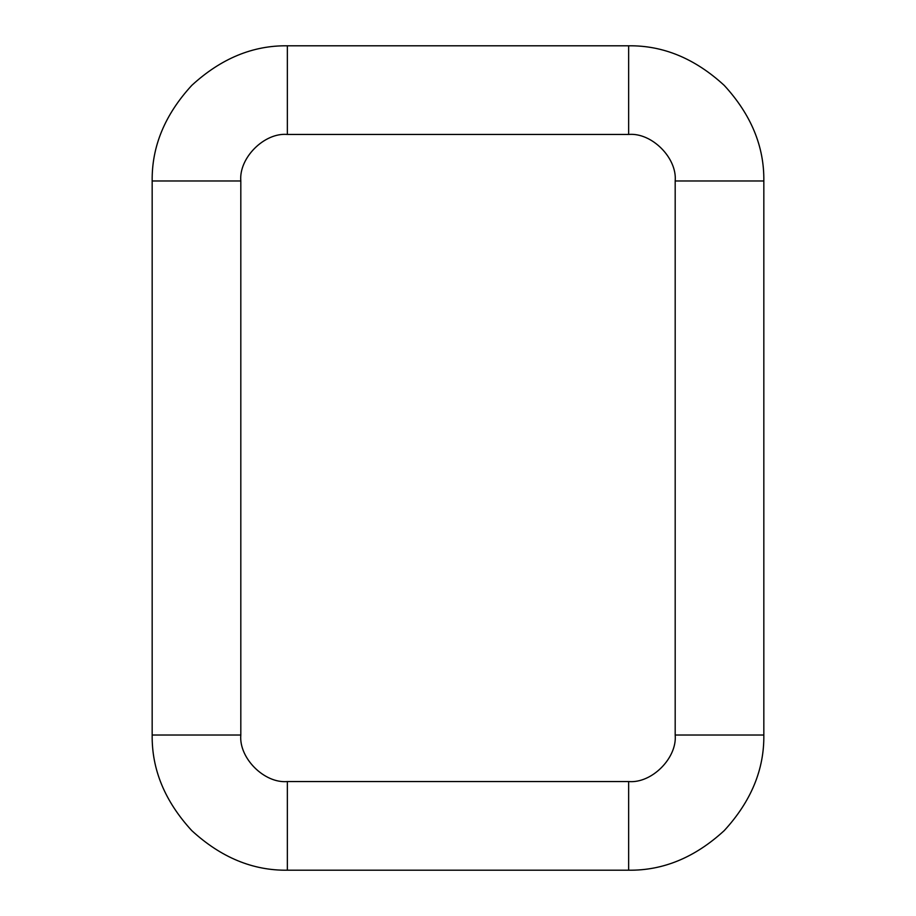 <?xml version="1.0" encoding="UTF-8"?>
<svg xmlns="http://www.w3.org/2000/svg" width="916" height="916" viewBox="0 0 916 916"><rect width="100%" height="100%" fill="white"/><g stroke="black" fill="none" stroke-linecap="round" stroke-linejoin="round"><path stroke-width="1.37" d="M628.639 45.8C663.138 45.342 695.004 58.532 724.235 85.394C751.086 114.614 764.288 146.48 763.83 180.979L763.83 735.021C764.288 769.52 751.086 801.385 724.235 830.606C695.004 857.468 663.138 870.658 628.639 870.2L287.361 870.2C252.862 870.658 220.996 857.468 191.765 830.606C164.914 801.385 151.713 769.52 152.171 735.021L152.171 180.979C151.713 146.48 164.914 114.614 191.765 85.394C220.996 58.532 252.862 45.342 287.361 45.8L628.639 45.8L287.361 45.8C252.862 45.342 220.996 58.532 191.765 85.394C164.914 114.614 151.713 146.48 152.171 180.979L152.171 735.021L240.816 735.021C238.744 758.047 264.335 783.638 287.361 781.554L628.639 781.554C651.665 783.638 677.256 758.047 675.184 735.021L675.184 180.979C677.256 157.953 651.665 132.362 628.639 134.446L287.361 134.446C264.335 132.362 238.744 157.953 240.816 180.979L240.816 735.021L240.816 180.979L152.171 180.979L240.816 180.979C238.744 157.953 264.335 132.362 287.361 134.446L287.361 45.8L287.361 134.446L628.639 134.446L628.639 45.8L628.639 134.446C651.665 132.362 677.256 157.953 675.184 180.979L763.83 180.979C764.288 146.48 751.086 114.614 724.235 85.394C695.004 58.532 663.138 45.342 628.639 45.8M240.816 735.021L152.171 735.021C151.713 769.52 164.914 801.385 191.765 830.606C220.996 857.468 252.862 870.658 287.361 870.2L287.361 781.554C264.335 783.638 238.744 758.047 240.816 735.021M287.361 781.554L287.361 870.2L628.639 870.2L628.639 781.554L287.361 781.554M628.639 781.554L628.639 870.2C663.138 870.658 695.004 857.468 724.235 830.606C751.086 801.385 764.288 769.52 763.83 735.021L675.184 735.021C677.256 758.047 651.665 783.638 628.639 781.554M675.184 735.021L763.83 735.021L763.83 180.979L675.184 180.979L675.184 735.021"/></g></svg>
